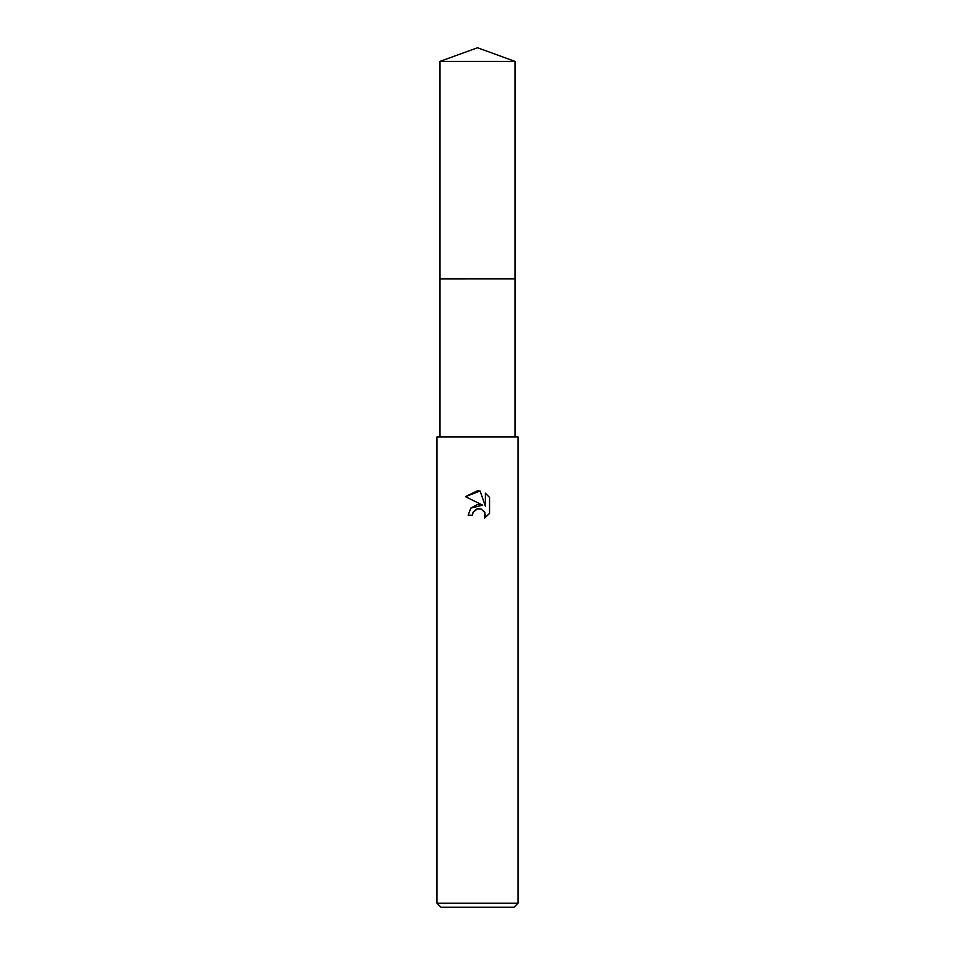 <?xml version="1.0" encoding="UTF-8"?>
<svg xmlns="http://www.w3.org/2000/svg" width="955" height="955" viewBox="0 0 955 955"><rect width="100%" height="100%" fill="white"/><g stroke="black" fill="none" stroke-linecap="round" stroke-linejoin="round"><path stroke-width="1.43" d="M439.992 61.395L515.008 61.395L477.5 47.75L439.992 61.395L439.992 278.836L515.008 278.836L515.008 436.96M477.5 508.824L473.119 512.25L472.439 515.187L468.177 515.187L470.815 508.084L477.5 504.526L482.669 505.159L465.455 496.672L477.5 490.739L480.114 491.013L485.367 506.15L485.367 493.186L489.545 497.412L489.545 513.408L484.698 518.04L484.889 512.668L481.392 509.158L477.5 508.824L479.84 508.74M477.5 903.191L518.04 903.191L518.04 436.96L436.96 436.96L436.96 903.191L477.5 903.191M436.96 903.191L441.007 907.25L513.993 907.25L518.04 903.191M472.439 515.187L472.868 512.811M484.149 511.343L485.391 515.139L484.698 518.04L489.545 513.408M482.669 505.159L470.767 508.132M473.119 512.25L475.757 509.493M476.438 509.158L477.333 508.86M489.545 497.412L485.367 493.186M480.114 491.013L465.455 496.672M439.992 436.96L439.992 278.848L515.008 278.836L515.008 61.395"/></g></svg>
